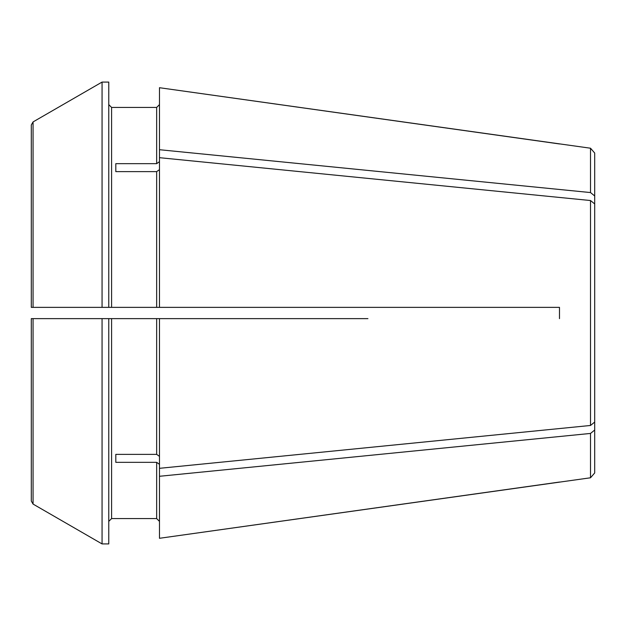 <?xml version="1.0" encoding="UTF-8"?>
<svg xmlns="http://www.w3.org/2000/svg" width="626" height="626" viewBox="0 0 626 626"><rect width="100%" height="100%" fill="white"/><g stroke="black" fill="none" stroke-linecap="round" stroke-linejoin="round"><path stroke-width="0.94" d="M367.931 318.634L159.474 318.634L159.474 468.318L590.514 425.469L594.7 422.057L594.7 472.966L590.514 477.779L159.474 538.29L559.487 482.051M367.931 307.366L559.487 307.366L559.487 318.634L559.487 307.366L159.474 307.366L159.474 157.682L590.514 200.531L594.7 203.943L594.7 422.057M159.474 464.335L156.656 462.34L156.656 518.563L159.474 521.38L156.656 518.563L111.584 518.563L108.767 521.38L111.584 518.563L111.584 318.634L159.474 318.634M108.767 318.634L108.767 543.924L102.061 543.924A1329084.224 1329084.224 -150 0 1 33.061 504.079L31.3 501.027L31.3 318.634L102.061 318.634L102.061 543.924A1329084.224 1329084.224 -150 0 1 33.061 504.079L33.061 318.634L31.3 318.634L111.584 318.634M31.3 264.735L31.3 124.973L31.3 307.366L33.061 307.366L33.061 121.921A1340891.061 1340891.061 -30 0 1 102.061 82.076L108.767 82.076L108.767 307.366L159.474 307.366M159.474 169.638L156.656 171.626L156.656 307.366L111.584 307.366L111.584 107.437L108.767 104.62L111.584 107.437L156.656 107.437L159.474 104.62L156.656 107.437L156.656 163.66L159.474 161.665M31.3 307.366L108.767 307.366L31.3 307.366L31.3 124.973L33.061 121.921A1340891.397 1340891.397 150 0 1 102.061 82.076L102.061 307.366M31.3 501.027L31.3 361.265M159.474 538.29L159.474 476.284L590.514 433.435L594.7 430.031M590.514 433.435L590.514 477.779M115.81 454.374L115.81 462.34L115.81 454.374L156.656 454.374L159.474 456.362M594.7 195.969L594.7 153.034L590.514 148.221L159.474 87.71L159.474 149.716L590.514 192.565L594.7 195.969L594.7 203.943M115.81 163.66L115.81 171.626L115.81 163.66L156.656 163.66M115.81 171.626L156.656 171.626M590.514 148.221L590.514 192.565M559.487 143.949L159.474 87.71M590.514 200.531L590.514 425.469M115.81 462.34L156.656 462.34M159.474 476.284L159.474 468.318M159.474 149.716L159.474 157.682M156.656 318.634L156.656 454.374"/></g></svg>
